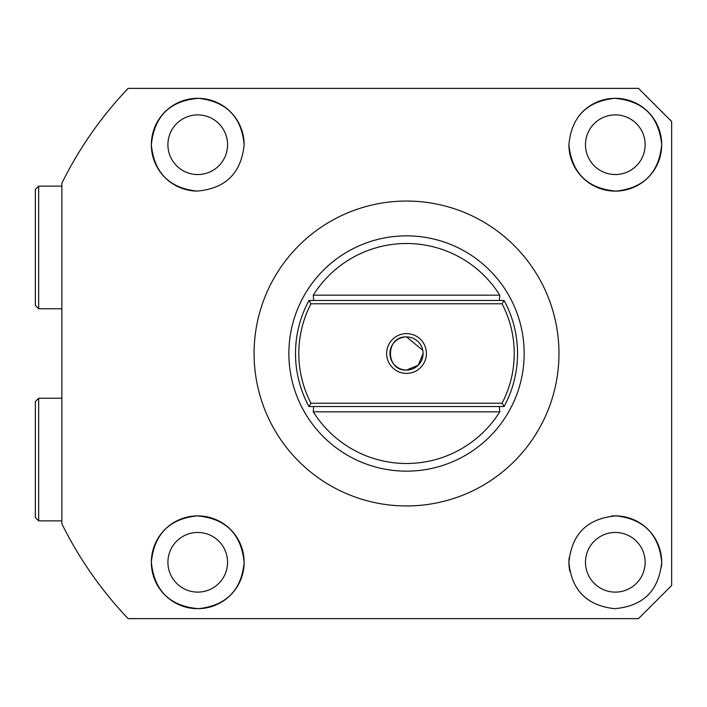 <?xml version="1.0" encoding="UTF-8"?>
<svg xmlns="http://www.w3.org/2000/svg" width="707" height="707" viewBox="0 0 707 707"><rect width="100%" height="100%" fill="white"/><g stroke="black" fill="none" stroke-linecap="round" stroke-linejoin="round"><path stroke-width="1.06" d="M244.136 144.714C241.273 173.188 225.56 188.645 196.997 191.102C169.273 188.115 154.055 172.649 151.342 144.714C154.276 116.098 170.034 100.633 198.614 98.326C226.452 101.552 241.626 117.017 244.136 144.714A46.397 46.397 0 0 0 197.739 98.317A46.397 46.397 0 0 0 151.342 144.714A46.397 46.397 0 0 0 196.997 191.102M568.914 144.714A46.397 46.397 0 0 0 615.311 191.111A46.397 46.397 0 0 0 661.708 144.714C658.977 172.694 643.75 188.15 616.027 191.102C587.544 188.698 571.839 173.233 568.914 144.714C571.45 117 586.616 101.534 614.418 98.326C643.078 100.694 658.836 116.16 661.708 144.714A46.397 46.397 0 0 0 579.166 115.621M558.972 353.5A152.447 152.447 0 0 0 406.525 201.053A152.447 152.447 0 0 0 254.078 353.5A152.447 152.447 0 0 0 406.525 505.947A152.447 152.447 0 0 0 558.972 353.5M671.65 353.5L671.65 121.516L638.509 88.375L128.144 88.375A384.431 384.431 0 0 0 61.863 183.219L61.863 523.781A384.431 384.431 0 0 0 128.144 618.625L638.509 618.625L671.65 585.484L671.65 353.5M167.912 144.714A29.827 29.827 0 0 0 197.739 174.541A29.827 29.827 0 0 0 227.566 144.714A29.827 29.827 0 0 0 197.739 114.888A29.827 29.827 0 0 0 167.912 144.714M585.484 144.714A29.827 29.827 0 0 0 615.311 174.541A29.827 29.827 0 0 0 645.138 144.714A29.827 29.827 0 0 0 615.311 114.888A29.827 29.827 0 0 0 585.484 144.714M167.912 562.286A29.827 29.827 0 0 0 197.739 592.113A29.827 29.827 0 0 0 227.566 562.286A29.827 29.827 0 0 0 197.739 532.459A29.827 29.827 0 0 0 167.912 562.286M585.484 562.286A29.827 29.827 0 0 0 615.311 592.113A29.827 29.827 0 0 0 645.138 562.286A29.827 29.827 0 0 0 615.311 532.459A29.827 29.827 0 0 0 585.484 562.286M244.136 562.286C241.6 590.009 226.426 605.475 198.605 608.674C170.016 606.332 154.259 590.866 151.342 562.286A46.397 46.397 0 0 0 197.739 608.683A46.397 46.397 0 0 0 244.136 562.286A46.397 46.397 0 0 0 197.739 515.889A46.397 46.397 0 0 0 151.342 562.286C154.073 534.324 169.291 518.858 197.006 515.898C225.524 518.311 241.237 533.776 244.136 562.286M661.478 566.873A46.397 46.397 0 0 0 661.708 562.286C658.827 590.849 643.061 606.314 614.401 608.674C586.589 605.431 571.424 589.974 568.914 562.286A46.397 46.397 0 0 0 569.789 571.229M569.135 557.752A46.397 46.397 0 0 0 568.914 562.286C571.786 533.794 587.508 518.337 616.053 515.898C643.785 518.885 659.004 534.351 661.708 562.286A46.397 46.397 0 0 0 611.52 516.048M35.35 189.458L35.35 305.451L38.664 308.765L38.664 186.144L35.35 189.458M406.525 235.855A117.654 117.654 0 0 1 524.17 353.5A117.654 117.654 0 0 1 406.525 471.154A117.654 117.654 0 0 1 288.871 353.5A117.654 117.654 0 0 1 406.525 235.855M499.389 406.525L499.778 411.828A109.992 109.992 0 0 1 313.272 411.828L313.661 406.525M313.661 300.475L313.272 295.173A109.992 109.992 0 0 1 499.778 295.173L499.389 300.475M504.064 300.475L502.076 303.789A107.711 107.711 0 0 1 502.076 403.211L504.064 406.525L308.986 406.525A111.017 111.017 0 0 1 308.986 300.475L504.064 300.475A111.017 111.017 0 0 1 504.064 406.525M423.095 353.5A16.57 16.57 0 0 1 406.525 370.07A16.57 16.57 0 0 1 389.955 353.5A16.57 16.57 0 0 1 406.525 336.93A16.57 16.57 0 0 1 423.095 353.5L418.244 365.219L406.525 370.07C385.165 371.104 385.121 335.922 406.525 336.93L422.768 350.23M426.409 353.5A19.884 19.884 0 0 0 406.525 333.616A19.884 19.884 0 0 0 386.641 353.5A19.884 19.884 0 0 0 406.525 373.384A19.884 19.884 0 0 0 426.409 353.5M308.986 406.525L310.974 403.211A107.711 107.711 0 0 1 310.974 303.789L308.986 300.475M502.076 403.211L310.974 403.211M310.974 303.789L502.076 303.789M35.35 401.558L35.35 517.542L38.664 520.865L38.664 398.244L35.35 401.558M313.272 295.173L499.778 295.173M499.778 411.828L313.272 411.828M61.863 186.144L38.664 186.144M61.863 308.765L38.664 308.765M61.863 398.244L38.664 398.244M61.863 520.865L38.664 520.865"/></g></svg>
